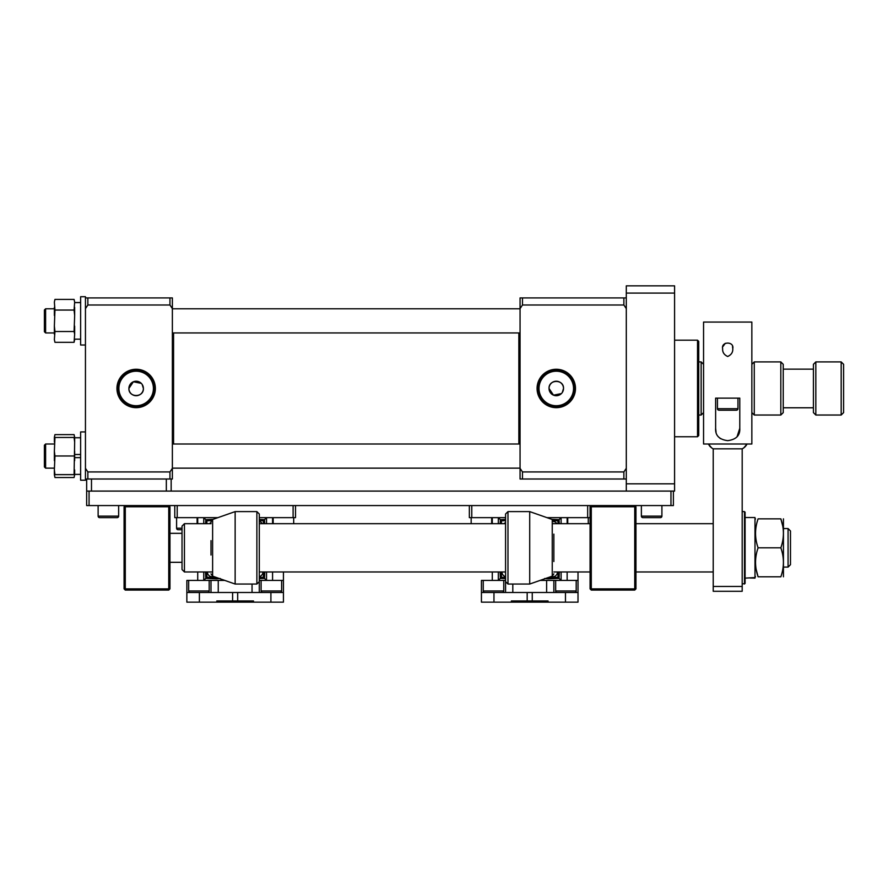 <?xml version="1.0" encoding="UTF-8"?>
<svg xmlns="http://www.w3.org/2000/svg" width="888" height="888" viewBox="0 0 888 888"><rect width="100%" height="100%" fill="white"/><g stroke="black" fill="none" stroke-linecap="round" stroke-linejoin="round"><path stroke-width="1.33" d="M44.4 331.724L44.4 309.99L45.61 308.791L45.61 332.933L44.4 331.724M166.334 479.009L166.334 491.086L91.486 491.086L91.486 479.009M172.372 308.613L169.952 305.006L169.952 297.924L172.372 297.924L172.372 479.009L169.952 479.009L171.162 479.009L171.162 491.086M626.295 491.086L674.58 491.086L674.58 483.838L626.295 483.838L626.295 491.086L86.658 491.086L86.658 479.009L87.857 479.009L87.857 471.928L169.952 471.928L172.372 468.32M552.658 521.267A4.829 4.829 0 0 1 556.832 523.676M557.486 571.972A4.829 4.829 0 0 1 551.126 576.545M505.572 576.645A4.829 4.829 0 0 1 501.953 571.972M504.073 523.676A3.619 3.619 0 0 1 505.572 522.677M558.152 571.972L557.942 577.255L548.129 577.622L548.162 578.81L544.644 578.488M505.572 577.422L501.487 577.255L501.276 571.972M532.256 600.943L511.377 600.943L511.377 602.153L548.051 602.153L548.051 600.943L532.256 600.943L532.256 592.496M560.361 592.496L553.857 592.496L553.857 580.419M546.62 580.419L546.62 592.496L553.857 592.496M546.62 592.496L512.809 592.496L512.809 584.038M505.572 581.629L507.98 584.038L507.98 511.61L505.572 514.019L505.572 592.496L512.809 592.496M505.572 592.496L499.078 592.496M557.942 577.255L559.063 578.388L548.162 578.81M505.572 578.599L500.366 578.388L501.487 577.255M576.19 580.419L576.19 590.986A1.51 1.51 0 0 1 574.68 592.496L578.01 592.496L578.01 602.153L548.051 602.153M501.376 523.676L501.487 520.801L505.572 520.634M553.568 520.623L557.942 520.801L558.064 523.676M559.329 571.972L559.063 578.388L561.105 580.419L540.059 580.419M557.942 520.801L559.063 519.68L559.24 523.676M500.188 523.676L500.366 519.68L501.487 520.801M505.572 580.419L498.323 580.419L500.366 578.388L500.099 571.972M483.239 580.419L483.239 590.986A1.51 1.51 0 0 0 484.748 592.496L481.429 592.496L481.429 602.153L511.377 602.153M561.105 571.972L561.105 580.419L578.01 580.419L578.01 592.496M498.323 523.676L498.323 517.637L500.366 519.68L505.572 519.458M551.936 519.38L559.063 519.68L561.105 517.637L561.105 523.676M481.429 592.496L481.429 580.419L498.323 580.419L498.323 571.972M481.429 580.419L481.429 600.943M578.01 580.419L578.01 571.972M750.038 577.988L754.989 578.121L754.989 517.526L745.088 517.526M754.989 577.577L745.088 578.121M661.904 505.572L661.904 516.128A1.51 1.51 0 0 1 660.395 517.637L642.89 517.637A1.51 1.51 0 0 1 641.38 516.128L661.904 516.128A1.51 1.51 0 0 1 660.395 517.637M641.38 505.572L641.38 516.128L641.38 505.572M80.619 345.01L85.448 345.01L80.619 345.01L80.619 296.714L85.448 296.714L85.448 297.924L169.952 297.924M590.076 588.866L591.286 590.076L591.286 588.866L590.076 588.866L590.076 506.782L591.286 506.782L591.286 505.572L590.076 506.782L590.076 505.572M587.667 505.572L587.667 517.637L546.964 517.637M590.076 517.637L587.667 517.637M505.572 517.637L471.772 517.637L471.772 505.572M469.352 505.572L469.352 517.637L471.772 517.637M756.21 569.63L758.097 576.8C754.7 576.8 754.7 576.8 758.097 576.8C754.7 567.166 754.7 557.509 758.097 547.818C754.7 538.195 754.7 528.527 758.097 518.847L780.852 518.847C784.248 528.482 784.248 538.139 780.852 547.818C784.248 557.453 784.248 567.11 780.852 576.8C784.248 576.8 784.248 576.8 780.852 576.8C784.248 576.8 784.248 576.8 780.852 576.8L758.097 576.8M783.438 576.8L783.438 518.847M780.852 547.818L758.097 547.818M758.097 518.847C754.7 518.847 754.7 518.847 758.097 518.847C754.7 518.847 754.7 518.847 758.097 518.847M780.852 518.847C784.248 518.847 784.248 518.847 780.852 518.847C784.248 518.847 784.248 518.847 780.852 518.847L782.739 526.018M209.191 590.986A1.51 1.51 0 0 1 207.681 592.496L190.176 592.496A1.51 1.51 0 0 1 188.667 590.986L209.191 590.986L209.191 580.419M188.667 580.419L188.667 590.986M80.619 339.172L74.659 339.172L80.619 339.172M80.619 302.542L74.659 302.542M293.096 505.572L293.096 517.637L295.504 517.637L295.504 505.572M217.904 517.637L177.2 517.637L177.2 505.572M174.781 505.572L174.781 517.637L177.2 517.637M293.096 517.637L259.296 517.637M722.632 348.629C721 341.281 734.398 341.236 732.778 348.629C733.022 352.225 731.324 354.845 727.694 356.488C724.075 354.845 722.388 352.225 722.632 348.629M739.782 428.305C740.226 435.42 736.208 439.538 727.705 440.659C719.213 439.56 715.184 435.442 715.628 428.305L715.628 398.124L739.782 398.124L739.782 428.305L737.007 436.896M751.847 388.467L751.847 444L703.562 444L703.562 322.067L751.847 322.067L751.847 388.467M732.778 348.629L732.522 346.62M725.274 343.301L722.876 346.631M720.457 438.661L718.237 436.707M716.05 432.179L715.628 428.305M518.847 332.933L518.847 444M173.571 332.933L173.571 444M44.4 445.21L45.61 444L45.61 468.143L44.4 466.933L44.4 445.21L45.61 444L54.368 444L45.61 444M503.762 580.419L503.762 590.986A1.51 1.51 0 0 1 502.253 592.496L484.748 592.496M567.743 517.637L567.743 523.676M588.267 517.637L588.267 523.676M118.648 516.128L118.648 505.572L118.648 516.128A1.51 1.51 0 0 1 117.138 517.637L99.634 517.637A1.51 1.51 0 0 1 98.124 516.128L118.648 516.128A1.51 1.51 0 0 1 117.138 517.637M98.124 505.572L98.124 516.128L98.124 505.572M742.734 448.562L743.556 448.052L742.19 448.829L743.511 448.096L742.19 448.829L742.19 591.286L713.219 591.286L713.219 448.829L742.19 448.829A14.785 10.456 -90 0 0 747.019 444L746.886 444.289M742.19 586.457L713.219 586.457M471.162 517.637L471.162 523.676M491.686 517.637L491.686 523.676M737.961 408.691A1.51 1.51 0 0 1 736.452 410.201L718.947 410.201A1.51 1.51 0 0 1 717.437 408.691L737.961 408.691L737.961 398.124M717.437 398.124L717.437 408.691M176.59 517.637L176.59 528.205A1.51 1.51 0 0 0 178.1 529.714L182.029 529.714M197.114 517.637L197.114 523.676M744.488 584.038L744.488 511.61L742.19 511.61L742.19 584.038L745.088 583.438L745.088 512.21L744.488 511.61M265.79 592.496L259.296 592.496L259.296 514.019L256.876 511.61L256.876 584.038L235.142 584.038L235.142 511.61L256.876 511.61M211 540.626L211 555.022M555.666 580.419L555.666 590.986A1.51 1.51 0 0 0 557.176 592.496L574.68 592.496M529.714 584.038L552.247 576.157L552.247 519.491L529.714 511.61L529.714 584.038L507.98 584.038M553.857 561.527L553.857 534.121M712.254 448.318L713.219 448.829A14.785 10.456 -90 0 1 708.391 444L747.019 444L743.833 447.863M673.382 491.086L673.382 505.572L86.658 505.572L86.658 491.086M89.066 505.572L89.066 491.086M670.962 505.572L670.962 491.086M843.6 412.609L841.18 415.029L815.828 415.029L815.828 361.904L841.18 361.904L843.6 364.324L843.6 412.609M815.828 415.029L813.419 412.609L813.419 364.324L815.828 361.904M813.419 407.781L783.238 407.781M813.419 369.153L783.238 369.153M783.238 412.609L780.818 415.029L754.267 415.029L754.267 361.904L780.818 361.904L783.238 364.324L783.238 412.609M751.847 364.324L754.267 361.904M751.847 412.609L754.267 415.029M703.562 412.609L701.143 415.029L698.734 415.029M703.562 364.324L701.143 361.904L698.734 361.904M701.143 415.029L701.143 361.904M780.818 415.029L780.818 361.904M841.18 415.029L841.18 361.904M575.48 388.467A19.203 19.203 0 0 0 556.277 369.264A19.203 19.203 0 0 0 537.074 388.467A19.203 19.203 0 0 0 556.277 407.67A19.203 19.203 0 0 0 575.48 388.467M574.492 388.467A18.226 18.226 0 0 0 556.277 370.241A18.226 18.226 0 0 0 538.05 388.467A18.226 18.226 0 0 0 556.277 406.693A18.226 18.226 0 0 0 574.492 388.467M573.537 388.467A17.261 17.261 0 0 0 556.277 371.206A17.261 17.261 0 0 0 539.016 388.467A17.261 17.261 0 0 0 556.277 405.727A17.261 17.261 0 0 0 573.537 388.467M561.405 393.584L553.502 395.16L549.028 388.467A7.248 7.248 0 0 0 556.277 395.715A7.248 7.248 0 0 0 563.514 388.467A7.248 7.248 0 0 0 556.277 381.218A7.248 7.248 0 0 0 549.028 388.467C548.584 379.121 563.969 379.121 563.514 388.467L562.293 392.496M522.466 479.009L623.875 479.009L623.875 471.928L522.466 471.928L522.466 479.009L520.057 479.009L520.057 297.924L522.466 297.924L522.466 305.006L623.875 305.006L623.875 297.924L522.466 297.924M520.057 308.613L522.466 305.006M522.466 471.928L520.057 468.32M626.295 297.924L623.875 297.924M623.875 305.006L626.295 308.613M626.295 468.32L623.875 471.928M623.875 479.009L626.295 479.009M697.524 436.752L697.524 340.182L698.734 341.381L698.734 435.553L697.524 436.752L674.58 436.752M697.524 340.182L674.58 340.182M635.952 506.782L634.742 506.782L634.742 505.572L635.952 506.782L635.952 588.866L591.286 588.866L591.286 506.782L634.742 506.782L634.742 590.076L591.286 590.076M635.952 588.866L634.742 590.076M281.629 580.419L281.629 590.986A1.51 1.51 0 0 1 280.12 592.496L283.439 592.496L283.439 602.153L253.48 602.153L253.48 600.943L216.805 600.943L216.805 602.153L253.48 602.153M261.105 580.419L261.105 590.986A1.51 1.51 0 0 0 262.615 592.496L280.12 592.496M125.286 505.572L124.076 506.782L125.286 506.782L125.286 505.572M124.076 588.866L125.286 590.076L125.286 588.866L124.076 588.866L124.076 506.782M169.952 506.782L168.742 506.782L168.742 505.572L169.952 506.782L169.952 588.866L125.286 588.866L125.286 506.782L168.742 506.782L168.742 590.076L125.286 590.076M169.952 588.866L168.742 590.076M74.081 437.451L54.368 437.473L54.945 434.621L74.081 434.621L74.659 437.318L74.081 437.451L74.659 442.157L74.081 474.614L54.368 474.625L54.945 477.522L74.081 477.522L74.659 474.791L74.081 477.522M74.081 474.614L74.659 474.791M54.368 474.791L54.945 477.522M74.081 434.621L74.659 437.318M54.368 437.318L54.945 434.621M80.619 437.762L74.659 437.762M80.619 454.501L74.659 454.501M80.619 474.392L74.659 474.392M80.619 457.642L74.659 457.642M74.081 455.988L54.945 455.988L54.368 451.293L54.945 437.451M54.945 474.614L54.368 469.885L54.945 455.988M74.659 474.669L54.368 474.669M74.659 474.625L74.659 469.885M74.659 437.473L74.659 442.157M74.659 460.706L74.659 451.293M54.368 474.625L54.368 469.885M54.368 460.706L54.368 451.293M54.368 442.157L54.368 437.473M155.356 388.467A19.203 19.203 0 0 0 136.153 369.264A19.203 19.203 0 0 0 116.95 388.467A19.203 19.203 0 0 0 136.153 407.67A19.203 19.203 0 0 0 155.356 388.467M154.379 388.467A18.226 18.226 0 0 0 136.153 370.241A18.226 18.226 0 0 0 117.926 388.467A18.226 18.226 0 0 0 136.153 406.693A18.226 18.226 0 0 0 154.379 388.467M153.413 388.467A17.261 17.261 0 0 0 136.153 371.206A17.261 17.261 0 0 0 118.892 388.467A17.261 17.261 0 0 0 136.153 405.727A17.261 17.261 0 0 0 153.413 388.467M141.281 383.35L133.378 381.773L128.904 388.467A7.248 7.248 0 0 0 136.153 395.715A7.248 7.248 0 0 0 143.39 388.467A7.248 7.248 0 0 0 136.153 381.218A7.248 7.248 0 0 0 128.904 388.467C128.46 397.813 143.845 397.813 143.39 388.467L142.169 384.437M169.952 305.006L87.857 305.006L85.448 308.613L85.448 479.009L169.952 479.009L169.952 471.928M87.857 305.006L87.857 297.924M85.448 308.613L85.448 297.924M85.448 468.32L87.857 471.928M273.171 517.637L273.171 523.676M293.695 517.637L293.695 523.676M85.448 456.077L85.448 431.923L80.619 431.923L80.619 480.219L85.448 480.219L85.448 479.009M790.487 530.969L790.487 564.679L788.067 567.088L788.067 528.56L790.487 530.969M184.438 571.972L182.029 569.552L182.029 526.096L184.438 523.676L184.438 571.972L212.621 571.972M80.619 302.608L74.659 302.608M74.081 299.411L74.659 302.109L74.081 299.411L54.945 299.411L54.368 302.109L54.945 310.056L74.081 310.056L74.659 315.506L74.081 331.513L54.945 331.513L54.368 326.074L54.945 310.056M54.368 302.109L54.945 299.411M74.659 302.109L74.081 310.056M74.081 331.513L74.659 334.254L74.081 342.313L54.945 342.313L54.368 339.571L54.945 331.513M74.081 342.313L74.659 339.571M54.368 339.571L54.945 342.313M74.659 315.506L74.659 307.359M74.659 334.254L74.659 326.074M54.368 315.506L54.368 307.359M54.368 334.254L54.368 326.074M674.58 483.838L674.58 285.847L626.295 285.847L626.295 293.096L674.58 293.096M626.295 483.838L626.295 293.096M259.296 521.423A4.829 4.829 0 0 1 262.271 523.676M213.742 576.545A4.829 4.829 0 0 1 207.381 571.972M262.915 571.972A4.829 4.829 0 0 1 259.296 576.645M209.513 523.676A3.619 3.619 0 0 1 211 522.677M263.581 571.972L263.37 577.255L259.296 577.422M220.224 578.488L216.694 578.81L216.739 577.622L206.915 577.255L206.704 571.972M252.048 584.038L252.048 592.496L259.296 592.496M252.048 592.496L218.248 592.496L218.248 580.419M211 580.419L211 592.496L218.248 592.496M211 592.496L204.506 592.496M263.37 577.255L264.502 578.388L259.296 578.599M216.694 578.81L205.794 578.388L206.915 577.255M206.804 523.676L206.915 520.801L211.288 520.623M259.296 520.634L263.37 520.801L263.492 523.676M264.768 571.972L264.502 578.388L266.533 580.419L259.296 580.419M263.37 520.801L264.502 519.68L264.668 523.676M205.616 523.676L205.794 519.68L206.915 520.801M224.797 580.419L203.752 580.419L205.794 578.388L205.528 571.972M190.176 592.496L186.857 592.496L186.857 602.153L216.805 602.153M266.533 571.972L266.533 580.419L283.439 580.419L283.439 592.496M203.752 523.676L203.752 517.637L205.794 519.68L212.92 519.38M259.296 519.458L264.502 519.68L266.533 517.637L266.533 523.676M186.857 592.496L186.857 580.419L203.752 580.419L203.752 571.972M186.857 580.419L186.857 600.943M283.439 580.419L283.439 571.972M527.172 592.496L527.172 600.943M523.509 602.153L523.509 600.943M535.919 602.153L535.919 600.943M565.467 592.496L565.467 602.153M493.961 602.153L493.961 592.496M567.143 580.419L567.143 571.972M567.143 523.676L567.143 517.637M492.285 580.419L492.285 571.972M492.285 523.676L492.285 517.637M483.239 590.986L503.762 590.986M176.59 528.205L182.029 528.205M211 573.881L212.621 576.157L212.621 519.491L235.142 511.61M555.666 590.986L576.19 590.986M261.105 590.986L281.629 590.986M232.601 592.496L232.601 600.943M237.684 600.943L237.684 592.496M228.938 602.153L228.938 600.943M241.358 602.153L241.358 600.943M270.907 592.496L270.907 602.153M199.389 602.153L199.389 592.496M272.572 580.419L272.572 571.972M272.572 523.676L272.572 517.637M197.724 580.419L197.724 571.972M197.724 523.676L197.724 517.637M520.057 332.933L172.372 332.933M54.368 332.933L45.61 332.933L54.368 332.933M520.057 308.791L172.372 308.791M54.368 308.791L45.61 308.791M754.989 575.89L755.51 576.8M754.989 519.758L755.51 518.847M212.621 576.157L235.142 584.038M259.296 581.629L256.876 584.038M212.621 519.491L211 521.767M169.952 562.315L182.029 562.315M169.952 533.333L182.029 533.333M552.247 519.491L553.857 521.767M529.714 511.61L507.98 511.61M552.247 576.157L553.857 573.881M710.278 446.742L709.579 445.943M711.699 447.952L708.391 444M743.545 448.063L742.79 448.529M744.821 447.041L745.465 446.387M746.02 445.698L746.73 444.577M742.19 448.829L743.3 448.229M520.057 444L172.372 444M520.057 468.143L172.372 468.143M54.368 468.143L45.61 468.143L44.4 466.933M783.96 528.56L788.067 528.56M184.438 523.676L211 523.676M259.296 523.676L505.572 523.676M552.247 523.676L590.076 523.676M635.952 523.676L713.219 523.676M259.296 571.972L505.572 571.972M553.857 571.972L590.076 571.972M635.952 571.972L713.219 571.972M783.96 567.088L788.067 567.088"/></g></svg>
